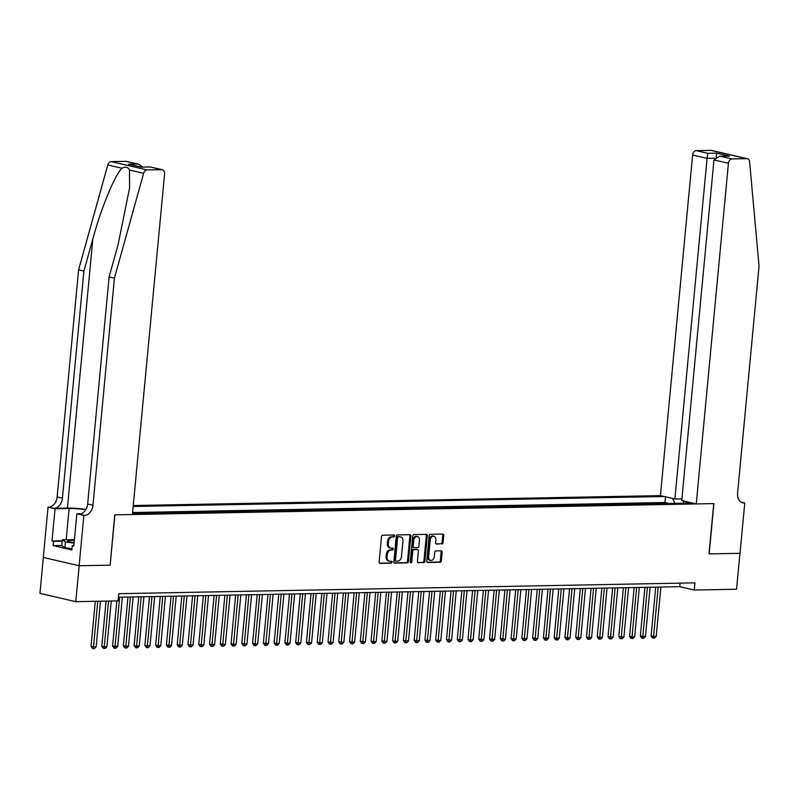 <?xml version="1.0" encoding="UTF-8"?>
<svg xmlns="http://www.w3.org/2000/svg" width="799" height="799" viewBox="0 0 799 799"><rect width="100%" height="100%" fill="white"/><g stroke="black" fill="none" stroke-linecap="round" stroke-linejoin="round"><path stroke-width="1.2" d="M394.596 535.949A0.999 0.729 103 0 0 393.947 534.98L382.711 535.19A1.428 1.039 103 0 0 381.523 536.618L379.126 562.017A1.428 1.039 103 0 0 380.044 563.405L391.28 563.195A0.999 0.729 103 0 0 391.47 561.218L390.012 561.248A4.574 3.336 103 0 1 389.413 561.188A4.574 3.336 103 0 1 387.056 556.793L387.255 554.676A4.574 3.336 103 0 1 391.071 550.102L392.519 550.072A0.999 0.729 103 0 0 392.709 548.104L391.25 548.124A4.574 3.336 103 0 1 390.651 548.064A4.574 3.336 103 0 1 388.294 543.68L388.494 541.562A4.574 3.336 103 0 1 392.309 536.978L393.757 536.958A0.999 0.729 103 0 0 394.596 535.949M390.651 548.064L389.682 547.844A4.574 3.336 103 0 1 387.325 543.45L387.525 541.332A4.574 3.336 103 0 1 391.34 536.758L392.788 536.728A0.999 0.729 103 0 0 393.438 534.99M379.475 563.175L390.312 562.975A0.999 0.729 103 0 0 390.961 561.228M389.413 561.188L388.444 560.958A4.574 3.336 103 0 1 386.087 556.573L386.287 554.456A4.574 3.336 103 0 1 390.102 549.882L391.55 549.852A0.999 0.729 103 0 0 392.199 548.114M441.877 544.009A1.428 1.039 103 0 0 443.065 542.581L443.745 535.45A1.428 1.039 103 0 0 442.816 534.062L430.341 534.291A1.428 1.039 103 0 0 429.153 535.73L426.746 561.118A1.428 1.039 103 0 0 427.675 562.506L440.149 562.276A1.428 1.039 103 0 0 441.338 560.848L442.157 552.239A1.428 1.039 103 0 0 441.228 550.851L435.894 550.95A1.428 1.039 103 0 0 434.696 552.379L434.296 556.643A3.815 2.787 103 0 1 430.611 560.419A3.815 2.787 103 0 1 428.644 556.753L430.222 540.034A3.815 2.787 103 0 1 433.907 536.259A3.815 2.787 103 0 1 435.874 539.934L435.615 542.721A1.428 1.039 103 0 0 436.534 544.109L440.908 543.779A1.428 1.039 103 0 0 442.097 542.351L442.776 535.23A1.428 1.039 103 0 0 442.416 534.072M708.993 553.897L739.954 553.317L736.558 589.253L694.281 590.042L694.96 582.861L118.731 593.687L118.052 600.878L75.785 601.667L79.181 565.742L110.142 565.153L114.896 514.856L713.747 503.6L708.993 553.897M410.856 536.069A1.428 1.039 103 0 0 409.937 534.681L397.463 534.911A1.428 1.039 103 0 0 396.274 536.349L393.867 561.737A1.428 1.039 103 0 0 394.796 563.125L407.27 562.896A1.428 1.039 103 0 0 408.459 561.467L410.856 536.069L409.897 535.849A1.428 1.039 103 0 0 409.537 534.691M413.902 534.601L426.376 534.371A1.428 1.039 103 0 1 427.305 535.759L424.898 561.158A1.428 1.039 103 0 1 423.71 562.586L418.366 562.686A1.428 1.039 103 0 1 417.448 561.298L418.416 551A1.428 1.039 103 0 0 417.497 549.602L413.952 549.672A1.428 1.039 103 0 0 412.763 551.1L411.755 561.827A0.999 0.729 103 0 1 410.267 561.857L412.713 536.039A1.428 1.039 103 0 1 413.902 534.601M668.184 503.51L662.701 503.61M657.417 503.71L651.934 503.809M646.641 503.909L641.158 504.019M635.874 504.119L630.391 504.219M625.108 504.319L619.625 504.419M614.331 504.519L608.848 504.628M603.565 504.718L598.081 504.828M592.788 504.928L587.305 505.028M582.022 505.128L576.538 505.228M571.255 505.328L565.772 505.437M560.479 505.537L554.995 505.637M549.712 505.737L544.229 505.837M538.935 505.937L533.452 506.037M528.169 506.137L522.686 506.246M517.402 506.346L511.909 506.446M506.626 506.546L501.143 506.646M495.859 506.746L490.376 506.856M485.083 506.946L479.6 507.055M474.316 507.155L468.833 507.255M463.54 507.355L458.057 507.455M452.773 507.555L447.29 507.665M442.007 507.764L436.524 507.864M431.23 507.964L425.747 508.064M420.464 508.164L414.981 508.264M409.687 508.364L404.204 508.474M398.921 508.573L393.438 508.673M388.154 508.773L382.671 508.873M377.378 508.973L371.895 509.083M366.611 509.173L361.128 509.283M355.835 509.382L350.352 509.482M345.068 509.582L339.585 509.682M334.302 509.782L328.808 509.892M323.525 509.992L318.042 510.092M312.759 510.191L307.275 510.291M301.982 510.391L296.499 510.491M291.216 510.591L285.732 510.701M280.439 510.801L274.956 510.901M269.672 511L264.189 511.1M258.906 511.2L253.423 511.3M248.129 511.4L242.646 511.51M237.363 511.61L231.88 511.71M226.586 511.809L221.103 511.909M215.82 512.009L210.337 512.119M205.053 512.219L199.56 512.319M194.277 512.419L188.794 512.519M183.51 512.618L178.027 512.718M172.734 512.818L167.251 512.928M161.967 513.028L156.484 513.128M151.191 513.228L145.708 513.328M140.424 513.427L134.941 513.527M681.927 498.856L674.885 498.985L660.413 495.63L133.253 505.537M664.189 496.509L133.163 506.486M132.494 513.577L692.463 503.05M140.444 513.188L141.403 513.407M151.221 512.988L152.17 513.208M161.987 512.788L162.946 513.008M172.764 512.578L173.713 512.808M183.53 512.379L184.489 512.598M194.297 512.179L195.256 512.399M205.073 511.979L206.032 512.199M215.84 511.769L216.799 511.989M226.616 511.57L227.565 511.789M237.383 511.37L238.342 511.59M248.149 511.16L249.108 511.39M258.926 510.961L259.885 511.18M269.692 510.761L270.651 510.98M280.469 510.561L281.418 510.781M291.236 510.351L292.194 510.581M302.012 510.152L302.961 510.371M312.779 509.952L313.737 510.171M323.545 509.752L324.504 509.972M334.322 509.542L335.27 509.762M345.088 509.343L346.047 509.562M355.865 509.143L356.813 509.363M366.631 508.933L367.59 509.163M377.398 508.733L378.356 508.953M388.174 508.534L389.133 508.753M398.941 508.334L399.899 508.554M409.717 508.124L410.666 508.354M420.484 507.924L421.443 508.144M431.25 507.725L432.209 507.944M442.027 507.525L442.986 507.745M452.793 507.315L453.752 507.535M463.57 507.115L464.519 507.335M474.336 506.916L475.295 507.135M485.113 506.706L486.062 506.936M495.879 506.506L496.838 506.726M506.646 506.306L507.605 506.526M517.422 506.107L518.381 506.326M528.189 505.897L529.148 506.127M538.965 505.697L539.914 505.917M549.732 505.497L550.691 505.717M560.499 505.298L561.457 505.517M571.275 505.088L572.234 505.308M582.042 504.888L583 505.108M592.818 504.688L593.767 504.908M603.585 504.479L604.543 504.708M614.361 504.279L615.31 504.499M625.128 504.079L626.086 504.299M635.894 503.879L636.853 504.099M646.671 503.67L647.619 503.899M657.437 503.47L658.396 503.69M668.214 503.27L664.968 502.521L132.584 512.529M43.346 557.462L39.95 593.377L75.785 601.667M118.402 597.233L679.759 586.686L694.281 590.042M680.099 583.14L679.759 586.686M686.78 501.732L685.462 503.18M674.985 503.38L672.508 498.436M664.968 502.521L665.507 496.808M683.694 501.023L683.375 503.22M110.142 565.153L114.736 514.856L132.404 514.526L164.594 173.902A4.365 3.186 103 0 0 162.347 169.708A4.365 3.186 103 0 0 161.778 169.648L147.076 169.927A4.365 3.186 103 0 0 143.63 173.263L114.427 278.142L92.964 505.228A10.187 7.431 -77 0 1 84.474 515.425L83.875 515.435L79.121 565.742L109.982 565.163M394.227 562.896L406.301 562.666A1.428 1.039 103 0 0 407.49 561.238L409.897 535.849M398.441 536.868A0.999 0.729 103 0 0 397.602 537.867L395.495 560.159A0.999 0.729 103 0 0 396.144 561.128L397.672 561.108A4.574 3.336 103 0 0 401.488 556.523L402.926 541.293A4.574 3.336 103 0 0 400.579 536.898A4.574 3.336 103 0 0 399.969 536.838L397.473 536.638A0.999 0.729 103 0 0 396.634 537.647L397.602 537.867M395.885 561.068L395.175 560.908A0.999 0.729 103 0 1 394.526 559.939L396.634 537.647M400.579 536.898L399.61 536.678A4.574 3.336 103 0 0 399.001 536.618L399.969 536.838M397.473 536.638L399.001 536.618M417.797 562.456L422.741 562.366A1.428 1.039 103 0 0 423.929 560.928L426.336 535.54A1.428 1.039 103 0 0 425.977 534.381M416.898 549.462A1.428 1.039 103 0 0 416.529 549.382L412.983 549.452A1.428 1.039 103 0 0 411.795 550.881L410.786 561.597L411.755 561.827M410.356 562.436A0.999 0.729 103 0 0 410.786 561.597M419.435 540.314A3.815 2.787 103 0 0 417.468 536.638A3.815 2.787 103 0 0 413.772 540.414L413.213 546.306A1.428 1.039 103 0 0 414.142 547.695L417.687 547.635A1.428 1.039 103 0 0 418.876 546.196L419.435 540.314M417.468 536.638L416.499 536.419A3.815 2.787 103 0 0 412.803 540.194L413.772 540.414M413.772 547.615L413.173 547.475A1.428 1.039 103 0 1 412.244 546.087L412.803 540.194M435.964 543.879L440.908 543.779M433.907 536.259L432.938 536.039A3.815 2.787 103 0 0 429.253 539.814L430.222 540.034M430.611 560.419L429.642 560.199A3.815 2.787 103 0 1 427.675 556.533L429.253 539.814M427.105 562.276L439.18 562.057A1.428 1.039 103 0 0 440.369 560.618L441.188 552.019A1.428 1.039 103 0 0 440.828 550.861M95.291 601.307L91.036 646.401L96.15 646.91L100.464 601.208M97.778 601.257L93.353 648.638L92.394 648.418L91.036 646.401M96.15 646.91L94.432 648.618L93.353 648.638M74.347 540.404A9.458 1.169 5.4 0 0 67.895 541.163A9.458 1.169 5.4 0 0 74.137 542.621M74.147 542.501A6.472 0.799 5.4 0 0 73.188 542.481M71.98 548.693L64.939 547.754L61.703 545.547L62.242 539.794L74.417 539.655M74.087 543.15L65.478 542.002L62.242 539.794M64.939 547.754L65.478 542.002M86.002 509.353A18.946 2.337 5.4 0 0 67.406 508.104L53.942 508.364L48.05 507.145L43.296 557.442L79.121 565.742M114.427 278.142L109.123 276.913L118.082 244.754L129.608 187.775L129.458 169.987C128.01 167.031 125.513 166.452 121.967 168.249C114.896 174.751 101.153 208.12 92.854 238.911L83.895 271.071L62.432 498.157A10.187 7.431 -77 0 1 53.942 508.364M83.895 271.071L78.592 269.842L57.129 496.928A10.187 7.431 -77 0 1 48.639 507.135M84.474 515.425L79.171 514.196A10.187 7.431 -77 0 0 87.66 503.999L109.123 276.913M161.778 169.648L150.202 166.971L141.263 167.141L128.579 164.204L137.518 164.035L125.942 161.358L111.241 161.628L147.076 169.927M121.967 168.249L107.795 164.974L78.592 269.842M83.875 515.435L76.854 513.817L73.818 546.007L72.27 545.647L73.848 545.617M61.703 545.477L53.163 545.637L71.86 549.962L72.27 545.647M53.163 545.637L53.573 541.322L52.025 540.963L55.071 508.773L48.05 507.145M85.823 509.672A16.37 2.017 5.4 0 0 69.123 508.504L55.071 508.773M76.854 513.817L81.388 513.727M107.795 164.974A4.365 3.186 -77 0 1 111.241 161.628M125.942 161.358A4.365 3.186 -77 0 1 126.522 161.418L138.617 164.214L142.831 167.051M52.025 540.963L62.152 540.773M62.112 541.163L53.573 541.322M150.202 166.971L162.347 169.708M141.263 167.141L150.252 166.911M128.579 164.204L141.313 167.081M137.518 164.035L138.617 164.214M696.239 503.929L728.438 163.306L713.966 159.95L681.767 500.574L696.239 503.929L713.906 503.59L709.152 553.897L740.014 553.317L744.768 503.01L741.122 502.172M660.413 495.63L692.613 155.006A4.365 3.186 -77 0 1 696.249 150.631L710.95 150.362A4.365 3.186 -77 0 1 711.529 150.422L747.355 158.711A4.365 3.186 103 0 1 749.612 161.867L759.05 266.027L737.587 493.103A10.187 7.431 103 0 0 742.83 502.881A10.187 7.431 103 0 0 744.169 503.02L744.768 503.01M696.249 150.631L707.824 153.318L716.763 153.148L729.447 156.085L720.508 156.254L732.084 158.931L746.785 158.651L710.95 150.362M674.885 498.985L707.085 158.362L692.613 155.006M747.355 158.711A4.365 3.186 103 0 0 746.785 158.651M732.084 158.931A4.365 3.186 103 0 0 728.438 163.306M707.824 153.318L707.085 158.362L714.686 158.212M716.763 153.148L716.144 157.023M729.447 156.085L719.48 156.204L713.966 159.95M720.508 156.254L719.48 156.204M106.067 601.098L101.803 646.191L104.22 646.751L106.916 646.701L111.241 601.008M108.544 601.058L104.13 648.438L103.161 648.219L101.803 646.191M106.916 646.701L105.208 648.418L104.13 648.438M116.834 600.898L112.569 645.991L117.683 646.501L122.347 597.163M119.66 597.213L114.896 648.239L113.927 648.009L112.569 645.991M117.683 646.501L115.975 648.219L114.896 648.239M127.95 597.053L123.346 645.792L128.459 646.301L133.123 596.953M130.427 597.013L125.673 648.039L124.704 647.809L123.346 645.792M128.459 646.301L126.751 648.019L125.673 648.039M138.716 596.853L134.112 645.582L136.539 646.151L139.226 646.091L143.89 596.753M141.203 596.803L136.439 647.829L135.47 647.609L134.112 645.582M139.226 646.091L137.518 647.809L136.439 647.829M149.493 596.653L144.889 645.382L150.002 645.892L154.666 596.553M151.97 596.603L147.216 647.629L146.247 647.41L144.889 645.382M150.002 645.892L148.284 647.609L147.216 647.629M160.259 596.444L155.655 645.183L158.072 645.742L160.769 645.692L165.433 596.354M162.736 596.404L157.982 647.43L157.013 647.2L155.655 645.183M160.769 645.692L159.061 647.41L157.982 647.43M171.036 596.244L166.422 644.983L171.535 645.492L176.199 596.144M173.513 596.194L168.749 647.22L167.78 647L166.422 644.983M171.535 645.492L169.827 647.2L168.749 647.22M181.802 596.044L177.198 644.773L182.312 645.282L186.976 595.944M184.279 595.994L179.525 647.02L178.557 646.8L177.198 644.773M182.312 645.282L180.604 647L179.525 647.02M192.579 595.844L187.965 644.573L193.078 645.083L197.743 595.744M195.056 595.794L190.292 646.82L189.323 646.591L187.965 644.573M193.078 645.083L191.37 646.8L190.292 646.82M203.345 595.635L198.741 644.374L201.158 644.933L203.855 644.883L208.519 595.545M205.822 595.595L201.068 646.621L200.1 646.391L198.741 644.374M203.855 644.883L202.137 646.601L201.068 646.621M214.112 595.435L209.508 644.174L214.621 644.683L219.286 595.335M216.599 595.385L211.835 646.411L210.866 646.191L209.508 644.174M214.621 644.683L212.914 646.391L211.835 646.411M224.889 595.235L220.284 643.964L225.398 644.473L230.062 595.135M227.365 595.185L222.601 646.211L221.633 645.991L220.284 643.964M225.398 644.473L223.68 646.191L222.601 646.211M235.655 595.025L231.051 643.764L233.468 644.324L236.164 644.274L240.829 594.935M238.132 594.985L233.378 646.011L232.409 645.782L231.051 643.764M236.164 644.274L234.457 645.991L233.378 646.011M246.432 594.826L241.817 643.565L246.931 644.074L251.595 594.726M248.908 594.786L244.144 645.812L243.176 645.582L241.817 643.565M246.931 644.074L245.223 645.792L244.144 645.812M257.198 594.626L252.594 643.355L255.011 643.924L257.707 643.864L262.372 594.526M259.675 594.576L254.921 645.602L253.952 645.382L252.594 643.355M257.707 643.864L256 645.582L254.921 645.602M267.965 594.426L263.36 643.155L268.474 643.664L273.138 594.326M270.452 594.376L265.687 645.402L264.719 645.183L263.36 643.155M268.474 643.664L266.766 645.382L265.687 645.402M278.741 594.216L274.137 642.955L276.554 643.515L279.251 643.465L283.915 594.126M281.218 594.176L276.454 645.202L275.495 644.973L274.137 642.955M279.251 643.465L277.533 645.183L276.454 645.202M289.508 594.017L284.903 642.756L290.017 643.265L294.681 593.917M291.985 593.967L287.231 644.993L286.262 644.773L284.903 642.756M290.017 643.265L288.309 644.973L287.231 644.993M300.284 593.817L295.67 642.546L300.784 643.055L305.448 593.717M302.761 593.767L297.997 644.793L297.028 644.573L295.67 642.546M300.784 643.055L299.076 644.773L297.997 644.793M311.051 593.617L306.446 642.346L311.56 642.855L316.224 593.517M313.528 593.567L308.774 644.593L307.805 644.364L306.446 642.346M311.56 642.855L309.852 644.573L308.774 644.593M321.827 593.407L317.213 642.146L319.64 642.706L322.327 642.656L326.991 593.317M324.304 593.367L319.54 644.394L318.571 644.164L317.213 642.146M322.327 642.656L320.619 644.374L319.54 644.394M332.594 593.208L327.989 641.947L333.103 642.456L337.767 593.108M335.071 593.158L330.317 644.184L329.348 643.964L327.989 641.947M333.103 642.456L331.385 644.164L330.317 644.184M343.36 593.008L338.756 641.737L343.87 642.246L348.534 592.908M345.837 592.958L341.083 643.984L340.114 643.764L338.756 641.737M343.87 642.246L342.162 643.964L341.083 643.984M354.137 592.798L349.533 641.537L351.95 642.096L354.646 642.046L359.31 592.708M356.614 592.758L351.85 643.784L350.881 643.555L349.533 641.537M354.646 642.046L352.928 643.764L351.85 643.784M364.903 592.598L360.299 641.337L365.413 641.847L370.077 592.498M367.38 592.558L362.626 643.585L361.657 643.355L360.299 641.337M365.413 641.847L363.705 643.565L362.626 643.585M375.68 592.399L371.066 641.128L373.493 641.697L376.179 641.637L380.843 592.299M378.157 592.349L373.393 643.375L372.424 643.155L371.066 641.128M376.179 641.637L374.471 643.355L373.393 643.375M386.446 592.199L381.842 640.928L386.956 641.437L391.62 592.099M388.923 592.149L384.169 643.175L383.2 642.955L381.842 640.928M386.956 641.437L385.238 643.155L384.169 643.175M397.213 591.989L392.609 640.728L395.036 641.287L397.722 641.237L402.386 591.899M399.7 591.949L394.936 642.975L393.967 642.746L392.609 640.728M397.722 641.237L396.014 642.955L394.936 642.975M407.989 591.789L403.385 640.528L408.499 641.038L413.163 591.689M410.466 591.739L405.702 642.766L404.733 642.546L403.385 640.528M408.499 641.038L406.781 642.746L405.702 642.766M418.756 591.59L414.152 640.319L419.265 640.828L423.929 591.49M421.233 591.54L416.479 642.566L415.51 642.346L414.152 640.319M419.265 640.828L417.557 642.546L416.479 642.566M429.532 591.39L424.918 640.119L430.032 640.628L434.696 591.29M432.009 591.34L427.245 642.366L426.276 642.136L424.918 640.119M430.032 640.628L428.324 642.346L427.245 642.366M440.299 591.18L435.695 639.919L438.112 640.478L440.808 640.428L445.472 591.09M442.776 591.14L438.022 642.166L437.053 641.937L435.695 639.919M440.808 640.428L439.1 642.146L438.022 642.166M451.065 590.98L446.461 639.719L451.575 640.229L456.239 590.88M453.552 590.93L448.788 641.957L447.82 641.737L446.461 639.719M451.575 640.229L449.867 641.937L448.788 641.957M461.842 590.781L457.238 639.51L462.351 640.019L467.016 590.681M464.319 590.731L459.565 641.757L458.596 641.537L457.238 639.51M462.351 640.019L460.633 641.737L459.565 641.757M472.608 590.571L468.004 639.31L470.421 639.869L473.118 639.819L477.782 590.481M475.085 590.531L470.331 641.557L469.363 641.327L468.004 639.31M473.118 639.819L471.41 641.537L470.331 641.557M483.385 590.371L478.771 639.11L483.884 639.619L488.549 590.271M485.862 590.331L481.098 641.357L480.129 641.128L478.771 639.11M483.884 639.619L482.177 641.337L481.098 641.357M494.152 590.171L489.547 638.9L494.661 639.42L499.325 590.071M496.628 590.121L491.874 641.148L490.906 640.928L489.547 638.9M494.661 639.42L492.953 641.128L491.874 641.148M504.928 589.972L500.314 638.701L505.427 639.21L510.092 589.872M507.405 589.922L502.641 640.948L501.672 640.728L500.314 638.701M505.427 639.21L503.72 640.928L502.641 640.948M515.695 589.762L511.09 638.501L513.507 639.06L516.204 639.01L520.868 589.672M518.171 589.722L513.417 640.748L512.449 640.518L511.09 638.501M516.204 639.01L514.486 640.728L513.417 640.748M526.461 589.562L521.857 638.301L526.97 638.81L531.635 589.462M528.948 589.512L524.184 640.538L523.215 640.319L521.857 638.301M526.97 638.81L525.263 640.518L524.184 640.538M537.238 589.362L532.633 638.091L537.747 638.601L542.411 589.263M539.715 589.312L534.95 640.339L533.982 640.119L532.633 638.091M537.747 638.601L536.029 640.319L534.95 640.339M548.004 589.163L543.4 637.892L548.514 638.401L553.178 589.063M550.481 589.113L545.727 640.139L544.758 639.909L543.4 637.892M548.514 638.401L546.806 640.119L545.727 640.139M558.781 588.953L554.166 637.692L556.593 638.251L559.28 638.201L563.944 588.863M561.258 588.913L556.494 639.939L555.525 639.709L554.166 637.692M559.28 638.201L557.572 639.919L556.494 639.939M569.547 588.753L564.943 637.492L570.057 638.001L574.721 588.653M572.024 588.703L567.27 639.729L566.301 639.51L564.943 637.492M570.057 638.001L568.339 639.709L567.27 639.729M580.314 588.553L575.709 637.282L580.823 637.792L585.487 588.454M582.801 588.503L578.037 639.53L577.068 639.31L575.709 637.282M580.823 637.792L579.115 639.51L578.037 639.53M591.09 588.344L586.486 637.083L588.903 637.642L591.6 637.592L596.264 588.254M593.567 588.304L588.803 639.33L587.844 639.1L586.486 637.083M591.6 637.592L589.882 639.31L588.803 639.33M601.857 588.144L597.253 636.883L602.366 637.392L607.03 588.044M604.334 588.104L599.58 639.13L598.611 638.9L597.253 636.883M602.366 637.392L600.658 639.11L599.58 639.13M612.633 587.944L608.019 636.673L613.133 637.193L617.797 587.844M615.11 587.894L610.346 638.92L609.377 638.701L608.019 636.673M613.133 637.193L611.425 638.9L610.346 638.92M623.4 587.744L618.796 636.473L623.909 636.983L628.573 587.645M625.877 587.694L621.123 638.721L620.154 638.501L618.796 636.473M623.909 636.983L622.201 638.701L621.123 638.721M634.166 587.535L629.562 636.274L631.989 636.833L634.676 636.783L639.34 587.445M636.653 587.495L631.889 638.521L630.92 638.291L629.562 636.274M634.676 636.783L632.968 638.501L631.889 638.521M644.943 587.335L640.339 636.074L645.452 636.583L650.116 587.235M647.42 587.285L642.666 638.311L641.697 638.091L640.339 636.074M645.452 636.583L643.734 638.291L642.666 638.311M655.709 587.135L651.105 635.864L653.522 636.433L656.219 636.374L660.883 587.035M658.186 587.085L653.432 638.111L652.463 637.892L651.105 635.864M656.219 636.374L654.511 638.091L653.432 638.111M391.34 536.758L392.309 536.978M387.525 541.332L388.494 541.562M387.325 543.45L388.294 543.68M391.55 549.852L392.519 550.072M390.102 549.882L391.071 550.102M386.287 554.456L387.255 554.676M386.087 556.573L387.056 556.793M390.312 562.975L391.28 563.195M392.788 536.728L393.757 536.958M407.49 561.238L408.459 561.467M406.301 562.666L407.27 562.896M394.526 559.939L395.495 560.159M426.336 535.54L427.305 535.759M423.929 560.928L424.898 561.158M422.741 562.366L423.71 562.586M416.529 549.382L417.497 549.602M412.983 549.452L413.952 549.672M411.795 550.881L412.763 551.1M412.244 546.087L413.213 546.306M427.675 556.533L428.644 556.753M441.188 552.019L442.157 552.239M440.369 560.618L441.338 560.848M439.18 562.057L440.149 562.276M442.776 535.23L443.745 535.45M442.097 542.351L443.065 542.581M92.854 238.911L67.406 508.104M62.432 498.157L57.129 496.928M87.66 503.999L92.964 505.228M143.63 173.263L129.458 169.987M66.177 539.725L69.123 508.504M741.562 502.421L744.169 503.02M395.046 560.898L396.014 561.118M416.718 549.402L417.687 549.622M412.983 547.455L413.952 547.675"/></g></svg>
